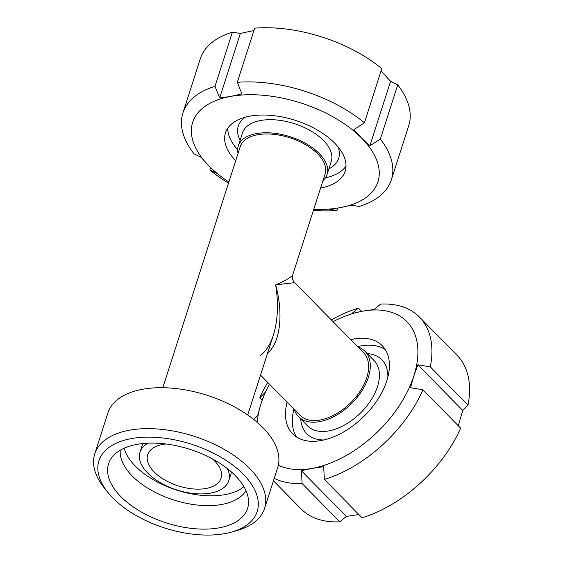 <?xml version="1.0" encoding="UTF-8"?>
<svg xmlns="http://www.w3.org/2000/svg" width="563" height="563" viewBox="0 0 563 563"><rect width="100%" height="100%" fill="white"/><g stroke="black" fill="none" stroke-linecap="round" stroke-linejoin="round"><path stroke-width="0.84" d="M267.594 353.128C280.24 342.895 283.696 313.668 275.652 284.899C278.636 303.703 277.876 320.431 273.379 335.098L273.379 335.105C270.31 344.5 265.996 351.319 260.423 355.563M292.788 274.653C291.887 276.806 286.173 280.219 275.652 284.899L294.681 282.633C292.661 280.782 292.035 278.122 292.788 274.653L325.14 173.876A44.59 23.597 -162.2 0 0 289.903 137.78A44.59 23.597 -162.2 0 0 240.232 146.619L162.82 387.71M260.528 375.12L299.945 415.227A44.59 26.651 -44.5 0 0 335.654 414.178A44.59 26.651 -44.5 0 0 366.773 377.625A44.59 26.651 -44.5 0 0 363.55 352.719L294.681 282.633M243.336 474.278A83.099 43.977 17.8 0 1 231.534 532.077A83.099 43.977 17.8 0 1 107.829 492.358A83.099 43.977 17.8 0 1 135.226 437.979A83.099 43.977 17.8 0 1 243.336 474.278M231.534 532.077L237.023 530.529A89.179 47.193 -162.2 0 0 264.554 508.452A89.179 47.193 -162.2 0 0 249.691 468.493A89.179 47.193 -162.2 0 0 160.307 429.231A89.179 47.193 -162.2 0 0 94.732 453.933A89.179 47.193 -162.2 0 0 104.268 487.903L107.829 492.358M235.397 475.714A73 38.629 17.8 0 1 248.564 501.964A73 38.629 17.8 0 1 166.254 522.886A73 38.629 17.8 0 1 111.509 457.958A73 38.629 17.8 0 1 168.055 444.263A73 38.629 17.8 0 1 235.397 475.714M94.732 453.933L107.871 412.996A89.179 47.193 17.8 0 1 173.453 388.294A89.179 47.193 17.8 0 1 262.83 427.563A89.179 47.193 17.8 0 1 277.7 467.515L264.554 508.452M212.413 458.894A38.509 20.381 17.8 0 1 214.623 460.97A38.509 20.381 17.8 0 1 221.041 478.226A38.509 20.381 17.8 0 1 178.14 485.855A38.509 20.381 17.8 0 1 147.71 454.686A38.509 20.381 17.8 0 1 165.972 443.982M227.41 468.627A46.616 24.666 17.8 0 1 228.761 480.703A46.616 24.666 17.8 0 1 176.831 489.944A46.616 24.666 17.8 0 1 139.99 452.202A46.616 24.666 17.8 0 1 148.111 443.165M243.955 486.685A66.483 35.18 17.8 0 1 176.775 490.127A66.483 35.18 17.8 0 1 124.149 448.218M245.961 490.591A66.483 35.18 17.8 0 1 173.622 499.951A66.483 35.18 17.8 0 1 120.25 450.231M294.252 409.428A46.616 27.861 -44.5 0 0 298.496 416.648A46.616 27.861 -44.5 0 0 335.829 415.55A46.616 27.861 -44.5 0 0 368.364 377.337A46.616 27.861 -44.5 0 0 365 351.298A46.616 27.861 -44.5 0 0 357.857 346.921M322.944 180.73A46.616 24.666 -162.2 0 0 327.075 174.495A46.616 24.666 -162.2 0 0 319.298 153.608A46.616 24.666 -162.2 0 0 272.583 133.086A46.616 24.666 -162.2 0 0 238.297 145.993A46.616 24.666 -162.2 0 0 238.029 153.467M358.863 514.533L346.294 516.412L301.395 470.724L312.212 468.367L323.683 466.685L324.379 479.444L362.051 517.777A109.447 65.407 -44.5 0 0 460.618 428.133L422.947 389.793L410.511 387.724L413.854 375.915A97.286 58.144 -44.5 0 0 362.678 311.17L351.868 313.528L358.399 308.123L361.587 311.374M346.294 516.412L339.763 521.817L302.099 483.483L301.395 470.724M262.182 400.166L259.832 397.774L265.046 392.495L261.028 403.622L257.685 415.424L253.73 419.421M278.312 465.221A97.286 58.144 -44.5 0 0 312.212 468.367A97.286 58.144 -44.5 0 0 413.854 375.915L417.873 364.796L430.308 366.872A109.447 65.407 -44.5 0 0 419.456 317.068A109.447 65.407 -44.5 0 0 380.687 304.083L374.156 309.488L362.678 311.17A97.286 58.144 -44.5 0 0 333.029 321.656M430.308 366.872L467.98 405.205A109.447 65.407 -44.5 0 0 457.128 355.401L419.456 317.068M467.98 405.205L462.765 410.483L458.268 425.741M273.435 480.788L300.994 508.832A109.447 65.407 -44.5 0 0 339.763 521.817M358.399 308.123A109.447 65.407 -44.5 0 0 331.325 319.925M267.714 382.432A109.447 65.407 -44.5 0 0 259.832 397.774M274.216 478.353A109.447 65.407 -44.5 0 0 302.099 483.483M269.417 384.163A97.286 58.144 -44.5 0 0 261.028 403.622A97.286 58.144 -44.5 0 0 257.192 422.278M462.765 410.483L417.873 364.796M385.296 349.581A62.831 37.552 -44.5 0 0 357.54 346.604M293.928 409.111A62.831 37.552 -44.5 0 0 296.427 436.909M287.095 402.151A62.831 37.552 -44.5 0 0 292.626 433.806A62.831 37.552 -44.5 0 0 342.944 432.328A62.831 37.552 -44.5 0 0 386.795 380.827A62.831 37.552 -44.5 0 0 382.256 345.731A62.831 37.552 -44.5 0 0 350.707 339.644M324.379 479.444A109.447 65.407 -44.5 0 0 422.947 389.793M337.744 208.085L336.984 210.471L328.996 209.239L339.989 207.698L351.284 205.199L359.264 206.431A109.447 57.919 -162.2 0 0 391.348 179.843A109.447 57.919 -162.2 0 0 380.349 139.054L369.856 145.845L361.728 138.209A97.286 51.479 -162.2 0 0 230.64 96.421L219.654 97.962L215.003 86.343L232.392 32.19L240.373 33.421L219.654 97.962M215.003 86.343A109.447 57.919 -162.2 0 0 182.926 112.931A109.447 57.919 -162.2 0 0 193.925 153.72L201.082 157.316L208.901 165.909L217.029 173.545L209.865 169.949L210.618 167.626M313.781 209.26A97.286 51.479 -162.2 0 0 339.989 207.698A97.286 51.479 -162.2 0 0 361.728 138.209L353.909 129.617L364.402 122.825L381.791 68.672A109.447 57.919 -162.2 0 0 254.68 28.15L237.29 82.304L241.942 93.922L230.64 96.421A97.286 51.479 -162.2 0 0 208.901 165.909A97.286 51.479 -162.2 0 0 228.874 181.997M240.373 33.421L253.913 30.536M381.045 70.994L390.574 81.304L369.856 145.845M232.392 32.19A109.447 57.919 -162.2 0 0 200.315 58.777L182.926 112.931M364.402 122.825A109.447 57.919 -162.2 0 0 237.29 82.304M209.865 169.949A109.447 57.919 -162.2 0 0 228.508 183.116M313.422 210.379A109.447 57.919 -162.2 0 0 336.984 210.471M390.574 81.304L397.738 84.893L380.349 139.054M227.79 128.174A62.831 33.252 -162.2 0 0 237.67 149.652M325.456 177.838A62.831 33.252 -162.2 0 0 345.992 166.12M320.607 187.993A62.831 33.252 -162.2 0 0 345.14 171.265A62.831 33.252 -162.2 0 0 334.668 143.115A62.831 33.252 -162.2 0 0 271.697 115.45A62.831 33.252 -162.2 0 0 225.489 132.854A62.831 33.252 -162.2 0 0 235.7 160.729M391.348 179.843L408.731 125.69A109.447 57.919 -162.2 0 0 397.738 84.893M387.858 377.126A52.697 31.493 -44.5 0 0 367.238 353.571M300.733 418.921A52.697 31.493 -44.5 0 0 323.922 439.949M298.496 416.648L307.609 425.924A46.616 27.861 -44.5 0 0 344.943 424.819A46.616 27.861 -44.5 0 0 377.477 386.612A46.616 27.861 -44.5 0 0 374.113 360.573L365 351.298M245.433 117.153A52.697 27.89 -162.2 0 0 240.105 140.363M328.876 168.865A52.697 27.89 -162.2 0 0 338.06 146.894M327.075 174.495L331.276 161.398A46.616 24.666 -162.2 0 0 323.507 140.511A46.616 24.666 -162.2 0 0 276.792 119.989A46.616 24.666 -162.2 0 0 242.505 132.896L238.297 145.993M273.379 335.098L247.734 414.973M228.761 480.703L231.541 472.054M139.99 452.202L142.763 443.553"/></g></svg>
